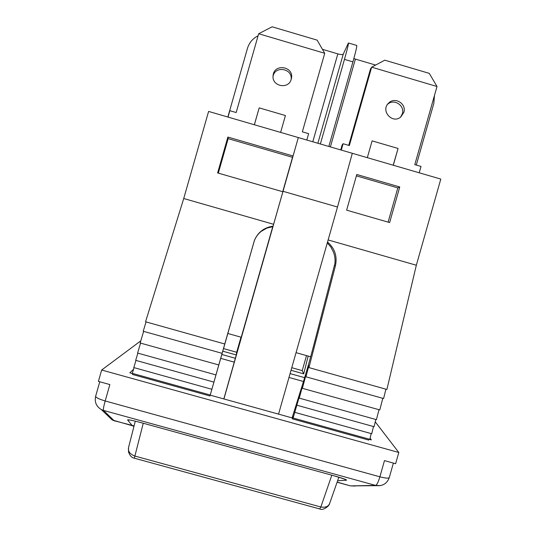 <?xml version="1.0" encoding="UTF-8"?>
<svg xmlns="http://www.w3.org/2000/svg" width="536" height="536" viewBox="0 0 536 536"><rect width="100%" height="100%" fill="white"/><g stroke="black" fill="none" stroke-linecap="round" stroke-linejoin="round"><path stroke-width="0.8" d="M338.853 477.201L329.647 503.465C328.387 506.567 325.453 507.739 320.836 506.989L134.717 456.022C129.853 454.032 127.796 451.205 128.54 447.533L128.499 451.882C129.786 455.627 131.735 457.731 134.335 458.2L143.246 423.239M140.8 340.842L101.659 370.021L398.804 452.485L375.26 421.859M132.667 373.451L132.405 374.443L209.958 395.983L225.281 342.182L224.751 343.991L145.558 321.781L183.727 198.514L208.598 111.421L298.317 137.564L223.907 398.958L292.16 417.913L292.415 418.884L368.788 440.096L369.11 439.131M223.907 398.958L210.206 395.146L209.958 395.983M132.626 373.599L129.812 372.815L133.565 369.277M370.128 438.133L371.314 439.902L369.063 439.272M101.659 370.021L98.41 381.398L109.867 384.573L105.183 400.968C98.986 399.139 95.81 397.551 95.656 396.191C94.396 402.027 96.279 406.476 101.304 409.558L103.522 410.422C103.113 409.584 103.662 406.429 105.183 400.968L379.883 476.812C378.275 482.172 376.842 485.04 375.568 485.402L380.312 485.636M115.247 421.155L114.121 420.706L103.522 410.422L375.568 485.402L350.913 485.891L376.808 485.67C382.985 486.098 387.146 483.378 389.297 477.522C388.607 478.501 385.464 478.266 379.883 476.812L384.473 460.618L395.622 463.707L398.804 452.485M306.813 140.037L308.629 133.665L302.344 131.836L324.729 53.285L258.667 33.741L236.182 112.533L229.857 110.691L228.028 117.083M254.359 124.754L259.176 107.87L285.427 115.541L280.616 132.405M291.236 79.214C288.73 89.793 271.591 86.437 273.085 75.65C273.876 63.007 294.445 66.377 291.383 78.638L291.236 79.214M259.176 107.87L254.392 124.767M291.108 79.63C292.958 68.554 275.095 65.245 273.045 76.293M324.729 53.285L317.131 40.133L272.134 26.8L258.667 33.741M340.735 149.926L342.169 144.874L343.094 143.722L341.285 150.087M348.735 145.37L370.456 69.084L371.662 67.174L349.351 145.551L343.094 143.722M400.533 117.17L402.322 113.793C405.142 105.451 393.759 98.209 387.521 104.379M419.212 172.793L421.008 166.455L414.797 164.639L437.008 86.504L371.662 67.174L384.781 60.186L429.289 73.378L437.008 86.504M367.328 157.671L372.105 140.874L398.074 148.465L393.297 165.242M403.849 112.339L400.727 117.016C392.252 124.345 380.265 110.563 388.627 103.079C394.804 96.453 406.757 103.729 403.849 112.339M393.19 165.209L398.074 148.465M183.727 198.514L273.601 224.296L282.874 191.761L217.629 172.934L227.874 137.055L293.065 155.989L298.317 137.564L440.8 179.084L416.331 265.24L328.126 239.94M240.986 337.191L236.691 352.266L223.532 348.581L227.834 333.493M291.765 367.696L302.224 370.624L306.498 355.596M296.046 352.661L310.659 356.768M308.086 356.045L310.639 356.829M388.104 222.125L397.839 187.895L399.749 186.97L389.632 222.567L346.631 210.159L356.782 174.495L399.749 186.97M397.839 187.895L356.386 175.862M282.713 191.714L292.515 157.316L228.162 138.63L218.313 173.128M228.162 138.63L227.874 137.055M292.515 157.316L293.065 155.989M224.751 343.991L254.399 240.45C257.682 232.745 263.411 228.061 271.598 226.406L273.059 226.212L272.757 226.654L266.774 228.142L261.347 231.284C258.185 233.756 255.86 236.872 254.365 240.637L210.206 395.146M223.827 398.931L236.296 354.966L222.755 351.174L223.532 348.581M236.296 354.966L236.691 352.266M222.755 351.174L227.807 333.486L241.234 337.258L272.757 226.654M222.098 353.331L143.226 331.255L146.053 321.922M273.601 224.296L273.059 226.212M134.074 367.656L132.292 373.351L210.233 394.998M135.976 360.413L133.799 367.575L211.861 389.283M137.879 353.137L135.688 360.333L213.904 382.108M140.559 343.107L137.591 353.057L215.954 374.905M143.628 331.362L140.157 343L218.782 364.962M308.14 356.125L303.724 373.847L291.021 370.289M303.724 373.847L302.224 370.624M327.536 242.011C334.792 248.389 337.425 256.282 335.442 265.695L308.937 367.596L308.91 365.646L305.942 376.801L305.935 375.18L302.371 388.312L302.384 386.65L299.262 398.134L299.282 396.854L293.098 418.02L293.152 416.512L292.415 418.884M292.1 417.899L299.805 393.19C304.803 377.699 309.56 361.291 314.083 343.965L334.873 263.645C335.389 259.618 334.886 255.706 333.352 251.907L330.873 247.029L327.282 242.909M385.913 389.183L383.595 398.543L305.942 376.801M382.791 398.315L379.783 409.933L302.371 388.312M378.992 409.712L376.419 419.648L299.262 398.134M278.546 414.134L337.499 207.023L352.313 153.303M375.843 419.487L374.061 426.703L297.051 405.263M373.492 426.549L371.716 433.738L294.854 412.365M371.173 433.584L369.847 439.339L293.098 418.02M416.331 265.24L386.898 389.458L308.937 367.596M337.499 207.023L283.088 191.319M130.094 420.063L127.588 419.963L132.338 425.725L133.209 426.1M344.065 478.903L346.403 480.243C347.348 479.881 343.033 478.347 333.452 475.64L142.877 423.132C132.975 420.472 127.883 419.413 127.588 419.963M330.384 146.911L355.395 59.087L353.854 58.558M328.836 146.455L352.923 61.881C355.857 51.409 357.123 45.935 356.708 45.446L348.467 43.001M317.875 143.266L343.261 54.129C342.631 54.773 340.822 54.692 337.834 53.888L312.796 141.785M322.444 49.332L337.834 53.888M227.854 117.036L247.438 48.434C249.2 42.699 252.751 38.478 258.091 35.778M434.455 95.475L433.818 103.415L416.291 165.075M355.395 59.087L375.609 65.07M343.261 54.129L348.413 42.981C348.728 43.443 347.408 48.903 344.46 59.375L352.923 61.881M320.361 143.99L344.46 59.375M134.355 458.206L319.664 508.932M331.831 475.198L320.836 506.989L319.717 508.945C323.067 510.962 329.54 505.823 329.647 503.465M335.442 265.695L334.457 265.622M304.642 377.672L290.083 373.599M288.984 377.451L303.476 381.505M235.391 358.289L221.783 354.477M220.685 358.35L234.306 362.162M134.054 425.892L114.121 420.706L112.198 419.956L108.225 416.164M337.198 482.119L350.363 485.871L355.241 486.065M337.157 482.239L348.769 485.435M337.667 480.725L346.403 480.243M142.918 423.139L333.452 475.64M333.359 475.613L344.795 479.177M128.546 447.506L135.293 421.169M388.627 103.079L387.736 104.085M271.598 226.406L271.303 226.855M99.776 381.779L95.656 396.191M133.973 426.207L112.198 419.956L101.304 409.558M393.391 463.091L389.297 477.522M129.705 420.003L128.533 419.916C130.536 419.996 135.32 421.068 142.884 423.139"/></g></svg>
